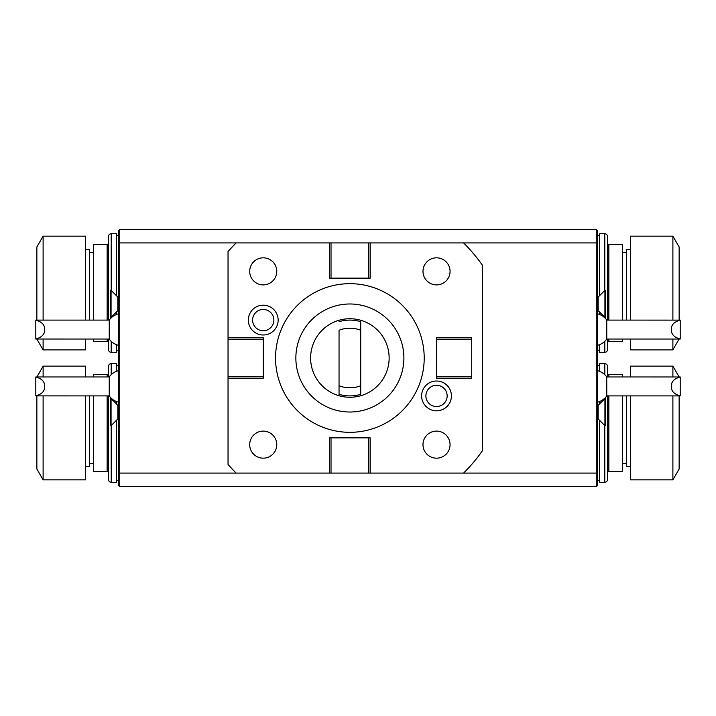 <?xml version="1.0" encoding="UTF-8"?>
<svg xmlns="http://www.w3.org/2000/svg" width="716" height="716" viewBox="0 0 716 716"><rect width="100%" height="100%" fill="white"/><g stroke="black" fill="none" stroke-linecap="round" stroke-linejoin="round"><path stroke-width="1.07" d="M463.592 242.93L119.733 242.93L119.733 229.389L596.267 229.389L596.267 242.93L463.592 242.93A161.78 161.78 0 0 1 482.548 265.421L482.548 450.579A161.78 161.78 0 0 1 463.592 473.07L596.267 473.07L596.267 486.612L119.733 486.612L119.733 473.07L463.592 473.07M596.267 229.389L597.618 230.749L597.618 244.066L596.267 242.93L596.267 473.07L597.618 471.933L597.618 485.251L596.267 486.612M597.618 244.066L597.618 471.933M597.618 297.077L598.164 297.077L598.164 310.619L604.93 317.385L605.745 317.385L605.745 290.311L604.93 290.311L604.93 317.385M597.618 310.619L598.164 310.619M598.164 297.077L604.93 290.311M597.618 405.381L598.164 405.381L598.164 418.923L604.93 425.689L605.745 425.689L605.745 398.615L604.93 398.615L604.93 425.689M597.618 418.923L598.164 418.923M598.164 405.381L604.93 398.615M599.382 480.517L597.618 480.517M599.382 365.446L597.618 365.446M604.796 374.701L604.796 363.683L599.382 363.683L599.382 371.264M599.382 401.595L599.382 404.164M599.382 420.14L599.382 482.28L604.796 482.28A2.712 2.712 0 0 0 607.499 479.568L607.499 395.903M604.796 363.683A2.712 2.712 0 0 1 607.499 366.395L607.499 376.956M622.392 376.956L622.392 374.379L607.499 374.379M608.86 395.903L608.86 471.584L607.499 471.584M608.86 374.379L608.86 376.956M622.392 395.903L622.392 471.584L608.86 471.584M622.392 463.592L626.455 463.592M630.411 466.304L626.455 466.304L626.455 395.903M672.888 376.956L672.888 366.127L630.411 366.127L630.411 376.956M630.411 395.903L630.411 479.836L672.888 479.836L679.144 469.007L679.144 395.903M672.888 395.903L672.888 479.836M672.888 366.127L679.144 376.956M599.382 350.554L597.618 350.554M599.382 235.483L597.618 235.483M604.796 290.445L604.796 233.72L599.382 233.72L599.382 295.86M599.382 311.836L599.382 314.405M599.382 344.736L599.382 352.317L604.796 352.317A2.712 2.712 0 0 0 607.499 349.605L607.499 339.044M604.796 233.72A2.712 2.712 0 0 1 607.499 236.432L607.499 320.097M622.392 320.097L622.392 244.416L607.499 244.416M608.86 339.044L608.86 341.621L607.499 341.621M608.86 244.416L608.86 320.097M622.392 339.044L622.392 341.621L608.86 341.621M622.392 252.408L626.455 252.408M626.455 320.097L626.455 249.696L630.411 249.696M672.888 320.097L672.888 236.164L630.411 236.164L630.411 320.097M630.411 339.044L630.411 349.873L672.888 349.873L679.144 338.883M672.888 339.044L672.888 349.873M672.888 236.164L679.144 246.993L679.144 320.097M597.618 402.159A16.244 16.244 0 0 0 606.756 395.903L606.756 376.956A16.244 16.244 0 0 0 597.618 370.7M680.2 376.974L680.2 395.903C674.042 394.158 671.107 391.008 671.402 386.425C671.107 381.852 674.042 378.701 680.2 376.974L606.756 376.956M597.618 345.3A16.244 16.244 0 0 0 606.756 339.044L606.756 320.097A16.244 16.244 0 0 0 597.618 313.841M680.2 320.115L680.2 339.044C674.042 337.299 671.107 334.148 671.402 329.575C671.107 324.992 674.042 321.842 680.2 320.115L606.756 320.097M118.382 471.933L118.382 244.066L119.733 242.93L119.733 473.07L118.382 471.933L118.382 485.251L119.733 486.612M119.733 229.389L118.382 230.749L118.382 244.066M236.164 242.93A161.78 161.78 0 0 0 228.037 251.576L228.037 464.424A161.78 161.78 0 0 0 236.164 473.07M248.327 320.097A14.902 14.902 0 0 1 263.237 305.186A14.902 14.902 0 0 1 278.139 320.097A14.902 14.902 0 0 1 263.237 334.999A14.902 14.902 0 0 1 248.327 320.097M421.617 395.903A14.902 14.902 0 0 1 436.518 381.002A14.902 14.902 0 0 1 451.42 395.903A14.902 14.902 0 0 1 436.518 410.814A14.902 14.902 0 0 1 421.617 395.903M228.037 339.142L263.237 339.142L263.237 337.692L228.037 337.692M263.237 339.142L263.237 378.308L228.037 378.308M228.037 376.858L263.237 376.858M331.025 473.07L331.025 437.87L329.575 437.87L329.575 473.07M331.025 437.87L370.181 437.87L370.181 473.07M368.731 473.07L368.731 437.87M331.025 242.93L331.025 278.13L329.575 278.13L329.575 242.93M368.731 242.93L368.731 278.13L331.025 278.13M368.731 278.13L370.181 278.13L370.181 242.93M424.203 358A74.321 74.321 0 0 1 349.873 432.321A74.321 74.321 0 0 1 275.553 358A74.321 74.321 0 0 1 349.873 283.679A74.321 74.321 0 0 1 424.203 358M403.896 358A54.013 54.013 0 0 1 349.873 412.013A54.013 54.013 0 0 1 295.86 358A54.013 54.013 0 0 1 349.873 303.987A54.013 54.013 0 0 1 403.896 358M310.619 358A39.264 39.264 0 0 1 349.873 318.736A39.264 39.264 0 0 1 389.137 358A39.264 39.264 0 0 1 349.873 397.264A39.264 39.264 0 0 1 310.619 358M339.044 394.328L339.044 330.255A29.786 29.786 0 0 1 360.712 330.255L360.712 394.328A37.903 37.903 0 0 1 339.044 394.328L339.044 385.745A29.786 29.786 0 0 0 360.712 385.745L360.712 394.328M360.712 321.672L360.712 330.255L360.712 321.672A37.903 37.903 0 0 0 339.044 321.672M422.986 444.645A13.541 13.541 0 0 0 436.518 458.177A13.541 13.541 0 0 0 450.06 444.645A13.541 13.541 0 0 0 436.518 431.104A13.541 13.541 0 0 0 422.986 444.645M249.696 444.645A13.541 13.541 0 0 0 263.237 458.177A13.541 13.541 0 0 0 276.77 444.645A13.541 13.541 0 0 0 263.237 431.104A13.541 13.541 0 0 0 249.696 444.645M422.986 271.355A13.541 13.541 0 0 0 436.518 284.896A13.541 13.541 0 0 0 450.06 271.355A13.541 13.541 0 0 0 436.518 257.823A13.541 13.541 0 0 0 422.986 271.355M249.696 271.355A13.541 13.541 0 0 0 263.237 284.896A13.541 13.541 0 0 0 276.77 271.355A13.541 13.541 0 0 0 263.237 257.823A13.541 13.541 0 0 0 249.696 271.355M471.719 378.308L471.719 337.692L436.518 337.692L436.518 378.308L471.719 378.308M471.719 339.142L436.518 339.142M471.719 376.858L436.518 376.858M252.605 320.097A10.624 10.624 0 0 1 263.237 309.464A10.624 10.624 0 0 1 273.861 320.097A10.624 10.624 0 0 1 263.237 330.72A10.624 10.624 0 0 1 252.605 320.097M425.895 395.903A10.624 10.624 0 0 1 436.518 385.28A10.624 10.624 0 0 1 447.151 395.903A10.624 10.624 0 0 1 436.518 406.536A10.624 10.624 0 0 1 425.895 395.903M118.382 418.923L117.836 418.923L117.836 405.381L111.069 398.615L110.255 398.615L110.255 425.689L111.069 425.689L111.069 398.615M118.382 405.381L117.836 405.381M117.836 418.923L111.069 425.689M118.382 310.619L117.836 310.619L117.836 297.077L111.069 290.311L110.255 290.311L110.255 317.385L111.069 317.385L111.069 290.311M118.382 297.077L117.836 297.077M117.836 310.619L111.069 317.385M116.619 235.483L118.382 235.483M116.619 350.554L118.382 350.554M111.204 341.299L111.204 352.317L116.619 352.317L116.619 344.736M116.619 314.405L116.619 311.836M116.619 295.86L116.619 233.72L111.204 233.72A2.712 2.712 0 0 0 108.501 236.432L108.501 320.097M111.204 352.317A2.712 2.712 0 0 1 108.501 349.605L108.501 339.044M93.608 339.044L93.608 341.621L108.501 341.621M107.14 320.097L107.14 244.416L108.501 244.416M107.14 341.621L107.14 339.044M93.608 320.097L93.608 244.416L107.14 244.416M93.608 252.408L89.545 252.408M85.589 249.696L89.545 249.696L89.545 320.097M43.112 339.044L43.112 349.873L85.589 349.873L85.589 339.044M85.589 320.097L85.589 236.164L43.112 236.164L36.856 246.993L36.856 320.097M43.112 320.097L43.112 236.164M43.112 349.873L36.856 339.044M116.619 365.446L118.382 365.446M116.619 480.517L118.382 480.517M111.204 425.555L111.204 482.28L116.619 482.28L116.619 420.14M116.619 404.164L116.619 401.595M116.619 371.264L116.619 363.683L111.204 363.683A2.712 2.712 0 0 0 108.501 366.395L108.501 376.956M111.204 482.28A2.712 2.712 0 0 1 108.501 479.568L108.501 395.903M93.608 395.903L93.608 471.584L108.501 471.584M107.14 376.956L107.14 374.379L108.501 374.379M107.14 471.584L107.14 395.903M93.608 376.956L93.608 374.379L107.14 374.379M93.608 463.592L89.545 463.592M89.545 395.903L89.545 466.304L85.589 466.304M43.112 395.903L43.112 479.836L85.589 479.836L85.589 395.903M85.589 376.956L85.589 366.127L43.112 366.127L36.856 377.117M43.112 376.956L43.112 366.127M43.112 479.836L36.856 469.007L36.856 395.903M118.382 313.841A16.244 16.244 0 0 0 109.244 320.097L109.244 339.044A16.244 16.244 0 0 0 118.382 345.3M35.8 339.026L35.8 320.097C41.958 321.842 44.893 324.992 44.598 329.575C44.893 334.148 41.958 337.299 35.8 339.026L109.244 339.044M118.382 370.7A16.244 16.244 0 0 0 109.244 376.956L109.244 395.903A16.244 16.244 0 0 0 118.382 402.159M35.8 395.885L35.8 376.956C41.958 378.701 44.893 381.852 44.598 386.425C44.893 391.008 41.958 394.158 35.8 395.885L109.244 395.903M604.796 482.28L604.796 425.555M604.796 398.749L604.796 398.159M604.796 352.317L604.796 341.299M604.796 317.841L604.796 317.251M111.204 233.72L111.204 290.445M111.204 317.251L111.204 317.841M111.204 363.683L111.204 374.701M111.204 398.159L111.204 398.749M680.2 395.903L606.756 395.903M680.2 339.044L606.756 339.044M35.8 320.097L109.244 320.097M35.8 376.956L109.244 376.956"/></g></svg>
